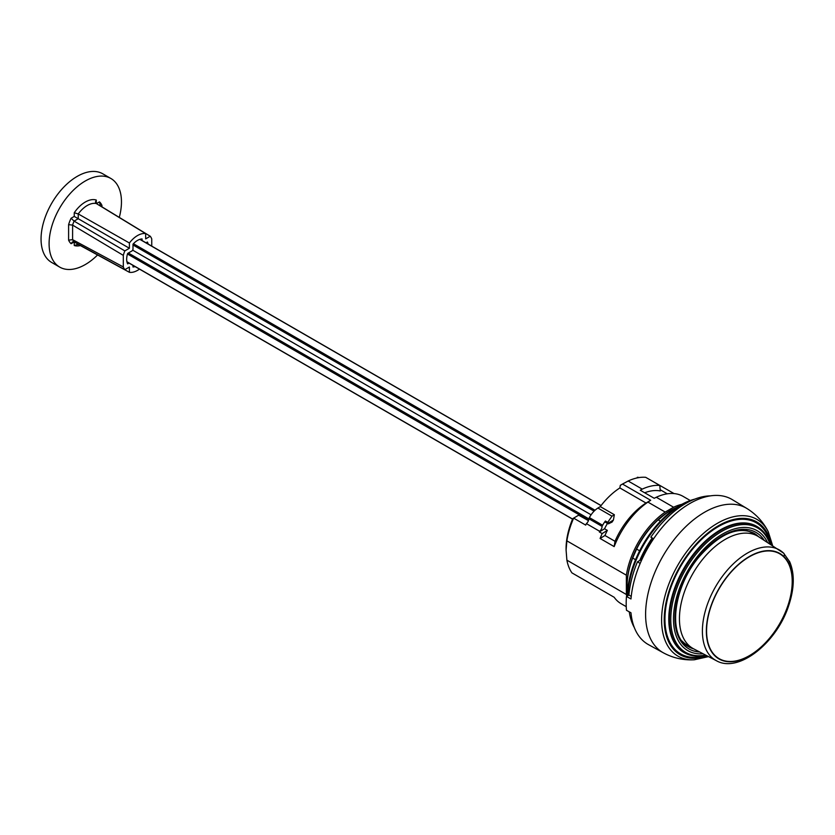 <?xml version="1.0" encoding="UTF-8"?>
<svg xmlns="http://www.w3.org/2000/svg" width="835" height="835" viewBox="0 0 835 835"><rect width="100%" height="100%" fill="white"/><g stroke="black" fill="none" stroke-linecap="round" stroke-linejoin="round"><path stroke-width="1.25" d="M132.765 250.197L591.086 514.809M638.243 477.359L638.848 477.61L637.449 477.87M638.284 477.38L637.637 477.39M578.634 515.174L572.737 518.66L578.634 515.174L588.456 520.622M626.751 596.284A61.967 35.78 -60 0 1 626.375 594.499L566.881 560.149L566.088 550.046L566.881 540.85A61.967 35.78 120 0 1 573.655 518.149L585.711 525.111A61.967 35.78 -60 0 1 586.389 523.618L599.655 531.279A4.269 2.463 -60 0 0 602.056 526.374A61.967 35.78 -60 0 1 602.651 525.257L589.385 517.596A17.055 9.843 -60 0 1 597.923 508.056L600.281 506.605A56.279 32.492 -60 0 1 619.873 487.943L620.301 485.344A59.128 34.141 -60 0 1 621.96 484.352L623.828 483.277M597.923 508.056L611.992 516.176L607.723 522.345L608.496 523.785L612.076 522.073A56.279 32.492 120 0 1 613.412 520.038L607.943 523.409M605.678 522.157L605.427 521.019A17.055 9.843 120 0 0 602.651 525.257M690.274 500.52L683.093 496.376A61.967 35.78 120 0 0 656.3 497.253L673.584 507.231A61.967 35.78 -60 0 1 681.924 504.298M674.043 493.568L647.647 478.434M659.765 485.427L645.685 477.307A61.967 35.78 120 0 0 628.16 481.002L642.23 489.133A61.967 35.78 120 0 1 659.765 485.427L660.287 490.97A56.279 32.492 120 0 0 644.662 492.775M647.918 502.096A61.967 35.78 120 0 0 614.174 546.601L614.998 541.289A56.279 32.492 120 0 1 646.008 503.025L650.663 500.29L647.918 502.096L665.203 512.074L673.584 507.231M656.3 497.253L654.222 498.286L640.288 490.249L642.23 489.133M620.301 485.344L622.524 484.049L650.663 500.29M619.873 487.943L646.008 503.025M622.524 484.049L628.16 481.002M602.056 526.374L588.79 518.712A4.269 2.463 -60 0 1 586.389 523.618M588.79 518.712A61.967 35.78 -60 0 1 589.385 517.596M607.452 523.409A56.279 32.492 120 0 0 604.53 528.753L599.342 531.958A61.967 35.78 -60 0 1 599.655 531.279M604.53 528.753L607.348 530.382A56.279 32.492 120 0 0 604.947 535.485L614.998 541.289M607.348 530.382L602.16 533.586A61.967 35.78 120 0 0 600.104 538.481L604.947 535.485M626.24 606.659L621.125 603.705A61.967 35.78 120 0 1 614.174 597.275L571.965 572.904A61.967 35.78 120 0 1 566.881 560.149M600.281 506.605L614.351 514.725L613.412 520.038M600.104 538.481L614.174 546.601M611.992 516.176L614.351 514.725M599.342 531.958L602.16 533.586M566.078 550.046L566.078 548.647A59.128 34.141 -60 0 1 572.737 518.66M566.881 540.85L626.375 575.2A61.967 35.78 -60 0 1 665.203 512.074M626.375 575.2L626.375 594.499M626.48 596.441A83.855 48.42 -60 0 0 626.48 610.281L630.978 612.786A83.75 48.357 120 0 0 648.544 644.672L663.397 652.834A83.385 48.148 -60 0 1 645.904 607.306A83.385 48.148 -60 0 1 685.138 527.271A83.385 48.148 -60 0 1 746.772 508.411L732.285 499.633A83.75 48.357 120 0 0 670.38 518.566A83.75 48.357 120 0 0 630.978 598.956L626.48 596.441L628.901 595.042L631.229 596.388M629.266 611.825A80.442 46.447 120 0 0 634.339 627.596M640.184 563.406L637.449 561.83A80.442 46.447 120 0 0 628.901 595.042M637.449 561.83L641.061 559.742A76.183 43.984 -60 0 1 653.001 538.408L650.851 537.166L653.001 538.408M710.387 495.865A80.442 46.447 120 0 0 650.851 537.166M705.867 655.214A72.76 42.011 -60 0 1 686.798 653.92A72.76 42.011 -60 0 1 672.739 596.482A72.76 42.011 -60 0 1 720.856 530.319A72.76 42.011 -60 0 1 759.412 528.137A72.76 42.011 -60 0 1 770.068 544.003M641.061 559.742L641.645 560.076M694.783 499.132A75.046 43.326 120 0 0 627.388 595.919M629.172 611.784A75.046 43.326 120 0 0 629.36 612.452M670.046 512.325L668.689 511.719A63.648 36.75 120 0 0 658.429 519.944L657.469 520.435A61.79 35.675 120 0 0 637.335 547.645A61.79 35.675 120 0 0 636.604 549.096L632.721 557.989L635.508 559.763M639.641 550.797L636.604 549.096M676.841 507.346A61.79 35.675 120 0 0 670.766 510.362A61.79 35.675 120 0 0 667.509 512.387L668.689 511.719M632.721 557.989A61.79 35.675 120 0 0 632.168 559.471A61.79 35.675 120 0 0 627.085 586.034A61.79 35.675 120 0 0 627.2 589.729L627.21 591.41A63.648 36.75 120 0 0 627.45 593.967M660.37 521.27L658.429 519.944M670.766 510.362L669.994 510.811A60.694 35.039 120 0 0 627.085 585.147L627.085 586.034M783.585 556.715A60.548 34.955 -60 0 1 788.804 564.136A60.548 34.955 -60 0 1 771.018 636.395A60.548 34.955 -60 0 1 715.501 655.986A60.548 34.955 -60 0 1 719.123 588.727A60.548 34.955 -60 0 1 783.585 556.715L783.773 556.444A2.839 2.296 -46.3 0 0 783.721 553.229A2.839 2.296 -46.3 0 0 783.439 553A63.721 36.782 120 0 0 780.088 550.38A63.721 36.782 120 0 0 715.595 586.692A63.721 36.782 120 0 0 716.388 660.704L693.676 648.858A64.817 37.418 120 0 1 692.862 648.409L687.288 645.194A64.817 37.418 120 0 1 682.164 641.103M788.783 564.095L788.981 563.886A2.787 2.108 -25 0 0 789.534 561.569L783.689 553.271M789.346 561.172A2.839 2.15 155 0 1 789.586 561.548A2.839 2.15 155 0 1 789.012 563.907L788.804 564.136M783.721 553.229L758.472 536.634A64.817 37.418 120 0 0 757.679 536.153L757.679 536.153A64.817 37.418 120 0 0 692.862 573.572A64.817 37.418 120 0 0 692.862 648.409M752.105 532.928L757.679 536.153L752.105 532.928A64.817 37.418 120 0 0 745.989 530.538M640.487 560.076A75.275 43.462 -60 0 1 652.657 538.21M640.862 559.857A73.062 42.178 -60 0 1 652.876 538.335M627.899 595.626A75.787 43.754 -60 0 1 681.454 505.102A75.787 43.754 -60 0 1 692.601 500.019M639.714 560.525A76.183 43.984 -60 0 1 652.198 537.949M119.29 217.403A51.165 29.538 120 0 0 110.857 178.471A51.165 29.538 120 0 0 85.274 181.007A51.165 29.538 120 0 0 51.853 226.097A51.165 29.538 120 0 0 59.692 267.096A51.165 29.538 120 0 0 97.622 254.925M110.857 178.471L102.82 173.826A51.165 29.538 120 0 0 77.237 176.362A51.165 29.538 120 0 0 43.806 221.452A51.165 29.538 120 0 0 51.655 262.451L59.692 267.096M148.129 244.039A15.374 8.872 120 0 0 147.409 242.014L146.021 242.818M142.075 240.532L142.075 238.935A15.374 8.872 120 0 0 132.995 244.175L132.995 249.404L132.191 250.803L127.661 253.423A15.374 8.872 120 0 0 127.661 263.891L129.049 263.088M126.941 261.877L572.539 519.14L132.995 265.373L132.995 266.981A15.374 8.872 120 0 0 135.113 266.584M151.751 246.127L151.751 238.956A21.324 12.306 120 0 0 150.227 236.232L145.666 238.873L145.666 233.602A21.324 12.306 120 0 0 129.404 242.995L129.404 248.256L124.843 250.897A21.324 12.306 120 0 0 123.319 255.374L123.319 266.95A21.324 12.306 120 0 0 124.843 269.674L129.404 267.043L129.404 272.304A21.324 12.306 120 0 0 139.466 269.11M145.666 233.602L96.265 203.521L95.461 201.966L96.296 200.045A25.405 14.665 120 0 0 74.252 212.768L78.239 213.927L129.404 242.995M101.202 206.391L101.943 205.42A25.405 14.665 120 0 0 99.459 201.872L100.419 205.921L150.227 236.232M129.404 272.304L77.707 244.133M123.319 266.95L72.614 239.666L68.606 240.146A25.405 14.665 120 0 0 71.09 243.695L72.342 242.014L74.085 241.931L124.843 269.674M71.09 243.695L74.117 241.952A22.566 13.026 -60 0 1 72.593 239.655L72.614 225.116L123.319 255.374M72.614 225.116L72.593 225.106A22.566 13.026 -60 0 1 74.085 221.118L71.09 218.248A25.405 14.665 120 0 0 68.606 224.667L72.593 225.106M124.843 250.897L74.085 221.118L78.239 218.718L129.404 248.256M74.252 212.768L74.252 216.422L78.239 218.718L78.239 213.927A22.566 13.026 -60 0 1 96.265 203.521L96.296 200.045M78.239 244.321L74.252 245.521A25.405 14.665 120 0 0 80.463 245.542M572.58 519.036L126.91 261.741M127.484 253.997L588.581 520.205M132.995 244.968L594.082 511.166M588.79 518.848L128.35 253.015M139.831 239.363L601.023 505.634M595.042 510.248L133.412 243.726M605.427 521.019L607.723 522.345M663.397 652.834C673.062 658.032 683.364 660.349 694.292 659.786A78.96 45.591 -60 0 1 677.947 564.971A78.96 45.591 -60 0 1 768.242 531.697C763.263 521.948 756.103 514.193 746.772 508.411M706.379 655.485A75.661 43.681 -60 0 1 665.286 612.013A75.661 43.681 -60 0 1 718.434 526.561A75.661 43.681 -60 0 1 770.559 544.316M771.509 544.921A76.663 44.265 120 0 0 718.434 525.737A76.663 44.265 120 0 0 664.514 613.047A76.663 44.265 120 0 0 707.381 655.997M759.14 527.939A72.833 42.053 120 0 0 758.869 527.741A72.833 42.053 120 0 0 720.271 529.933A72.833 42.053 120 0 0 672.112 596.159A72.833 42.053 120 0 0 686.182 653.648A72.833 42.053 120 0 0 686.485 653.784M699.657 651.968A67.218 38.807 -60 0 1 676.413 603.653A67.218 38.807 -60 0 1 722.463 535.778A67.218 38.807 -60 0 1 764.161 540.245M767.448 542.343A69.263 39.986 120 0 0 722.463 534.108A69.263 39.986 120 0 0 674.492 606.951A69.263 39.986 120 0 0 703.112 653.774M758.493 536.644A65.506 37.825 120 0 0 753.817 533.116C737.848 525.883 719.676 533.722 699.302 556.621C672.686 587.621 667.75 636.677 688.311 646.582A65.506 37.825 120 0 0 693.697 648.868M705.627 655.089A71.873 41.499 -60 0 1 671.423 609.79A71.873 41.499 -60 0 1 721.597 531.477A71.873 41.499 -60 0 1 769.849 543.867M788.981 563.886A60.871 35.143 120 0 0 783.762 556.454M789.012 563.907A60.871 35.143 -60 0 1 747.638 656.884A60.871 35.143 -60 0 1 711.274 605.135A60.871 35.143 -60 0 1 783.773 556.444M789.701 562.623A63.721 36.782 120 0 0 788.929 560.817M74.252 242.025L74.252 245.521M68.606 224.667L68.606 240.146M74.252 216.422L71.09 218.248M99.459 201.872L96.422 203.615M101.943 206.85L101.943 205.42M601.085 505.551L139.967 239.321M608.12 523.795L605.302 522.167M667.28 493.809L660.172 489.707M638.097 477.317L637.303 477.328M759.412 528.137L758.869 527.741M686.798 653.92L686.182 653.648M772.615 545.62L768.242 531.697M694.292 659.786L708.539 656.602M789.586 561.548C794.763 573.541 794.471 588.226 788.699 605.584C776.78 642.866 738.484 673.501 716.388 660.704"/></g></svg>
